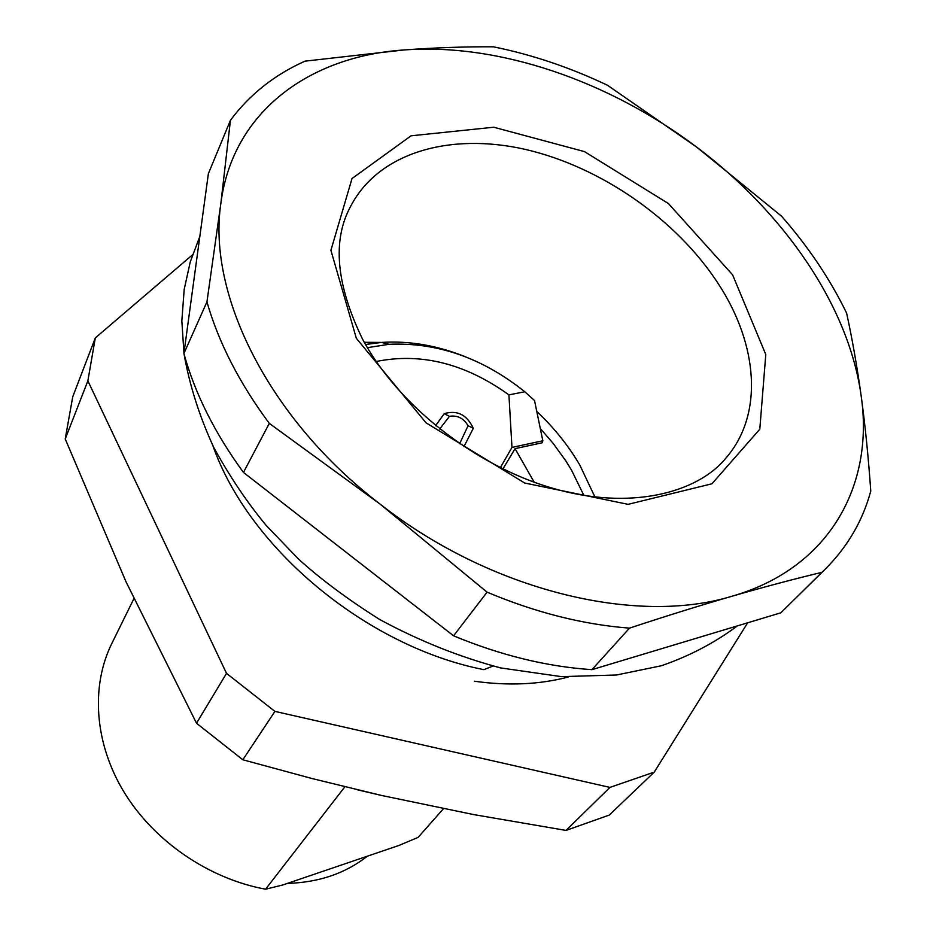 <?xml version="1.0" encoding="UTF-8"?>
<svg xmlns="http://www.w3.org/2000/svg" width="936" height="936" viewBox="0 0 936 936"><rect width="100%" height="100%" fill="white"/><g stroke="black" fill="none" stroke-linecap="round" stroke-linejoin="round"><path stroke-width="1.4" d="M502.913 468.948L515.057 448.648L542.225 442.775L542.821 440.774L511.969 447.42L508.915 394.875C465.286 363.542 421.048 352.416 376.202 361.507M515.057 448.648L534.175 482.204M269.299 423.4L243.465 472.434L453.574 635.813L487.083 592.16L379.934 503.977C490.113 590.639 636.293 625.786 732.081 596.197C829.776 568.187 874.306 484.988 861.143 395.776C848.835 306.095 784.087 212.601 696.536 147.011C609.149 81.139 498.946 42.845 404.036 49.959C309.418 56.324 232.526 111.653 220.826 203.615C207.277 294.138 268.398 418.673 379.934 503.977L269.299 423.4C239.429 383.128 218.638 342.623 206.938 301.895L220.826 203.615L230.431 120.288L208.365 173.698L183.901 353.527L206.938 301.895M183.901 353.527C194.934 393.541 214.789 433.169 243.465 472.434M230.431 120.288C249.643 94.501 274.494 74.798 304.984 61.156L404.036 49.959C435.486 47.666 465.286 46.613 493.412 46.812C531.999 54.639 570.001 67.439 607.417 85.223L696.536 147.011L781.478 216.122C808.294 246.694 830.01 279.01 846.6 313.069C852.169 338.551 857.013 366.116 861.143 395.776C865.203 425.541 868.409 457.306 870.772 491.084C862.746 520.708 847.642 546.659 825.435 568.936L821.866 572.352C794.091 579.01 764.162 586.954 732.081 596.197C699.917 605.51 665.718 616.157 629.495 628.138L591.926 669.661L780.823 612.811L821.866 572.352M780.823 612.811L825.435 568.936M629.495 628.138C583.186 624.593 535.72 612.6 487.083 592.16M453.574 635.813C500.69 655.352 546.811 666.643 591.926 669.661M439.674 429.016L449.491 416.321C457.353 415.046 463.542 418.17 468.07 425.704L459.635 443.758M468.07 425.704L473.3 428.337L463.928 446.647M435.579 425.704L444.249 413.677L449.491 416.321M473.3 428.337C466.935 414.706 457.248 409.828 444.249 413.677M367.368 347.665L389.107 344.296C437.334 342.155 482.566 357.973 524.78 391.751L508.915 394.875M524.78 391.751L534.526 400.526L542.821 440.774M365.52 344.495L381.631 342.424C409.137 340.634 437.065 345.407 465.403 356.756M500.339 467.672L511.969 447.42M287.375 883.397C318.72 882.508 345.372 873.44 367.333 856.194M133.883 598.701L111.747 643.617C90.687 686.369 94.337 743.266 124.184 792.359C154.159 841.347 208.88 878.834 265.578 889.2L282.649 885.011L398.993 845.43L418.111 837.392L443.442 808.716M344.869 786.79L265.578 889.2M357.646 789.867L379.291 794.933M492.933 666.081L483.912 669.661C366.584 646.659 248.637 548.063 212.893 445.723M566.023 830.419L609.921 787.398L654.241 772.106L609.266 815.069L566.023 830.419L473.71 814.589L381.467 795.436L312.343 778.612L242.833 759.775L196.513 723.235L226.512 673.358L274.915 711.395L242.833 759.775M474.482 681.232C508.47 685.983 539.803 684.555 568.468 676.962M192.5 254.826L95.308 337.919L87.867 380.87L226.512 673.358M274.915 711.395L609.921 787.398M654.241 772.106L747.688 622.779M87.867 380.87L65.227 438.972L72.762 396.7L95.308 337.919M65.227 438.972L126.044 581.864L196.513 723.235M583.9 495.436L571.533 470.153L565.882 460.957L553.024 443.196L540.844 429.168M356.335 338.282L330.911 250.31L352.018 178.53L411.056 135.814L493.752 127.226L584.438 151.597L668.433 203.568L732.607 274.845L765.788 354.533L759.798 429.214L711.933 483.783L628.091 504.34L524.698 483.023L426.044 422.826L356.335 338.282M718.333 283.772C676.634 219.527 601.169 167.006 525.622 149.468C450.274 132.175 378.542 152.357 350.614 206.388C332.116 240.259 336.082 284.486 362.513 339.078C397.601 404.563 474.178 465.297 551.702 487.972C629.881 511.115 697.554 492.956 725.868 458.137C763.905 414.519 758.055 344.588 718.333 283.772M537.322 411.969C554.358 428.091 568.515 445.793 579.817 465.063L594.933 497.039M364.279 342.295L381.607 342.424M389.107 344.296L381.631 342.424M737.381 625.892C714.776 642.786 689.423 656.077 661.319 665.765L616.555 674.996L561.495 676.646L500.631 667.918C459.354 656.92 419.047 640.786 379.724 619.515C347.829 599.426 320.72 579.232 298.373 558.944L266.222 525.47C247.338 502.761 229.846 476.752 213.747 447.443C199.473 416.461 189.587 385.375 184.076 354.171M183.947 353.188L181.841 320.896L184.181 289.481L190.242 261.963L199.836 236.41"/></g></svg>
